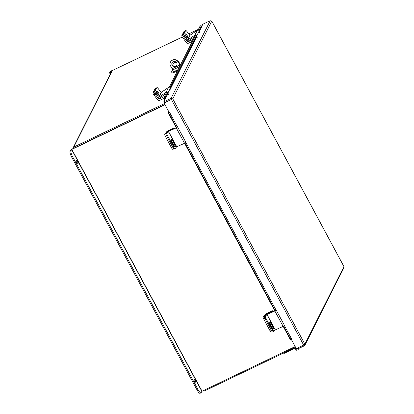 <?xml version="1.0" encoding="UTF-8"?>
<svg xmlns="http://www.w3.org/2000/svg" width="414" height="414" viewBox="0 0 414 414"><rect width="100%" height="100%" fill="white"/><g stroke="black" fill="none" stroke-linecap="round" stroke-linejoin="round"><path stroke-width="0.62" d="M198.435 29.296L188.784 33.917M182.253 37.048L112.272 70.582A1.232 1.175 26.7 0 0 111.744 71.094L73.247 147.575A1.232 1.175 -153.3 0 0 73.2 148.486M73.247 147.575A1.232 1.175 -153.3 0 1 73.775 147.063L164.384 103.645M74.189 148.052L164.875 104.556L71.964 149.076L70.716 149.93L70.038 151.276L70.96 150.836L71.638 149.49L201.851 391.323L295.182 346.565M295.58 347.299L204.966 390.718A1.232 1.175 -153.3 0 1 203.548 390.469M295.839 347.781L283.906 353.499L283.647 353.013M295.958 348.003L295.746 348.422L294.721 348.49A1.92 1.827 -153.3 0 0 298.51 348.593M295.746 348.422A0.88 0.838 -153.3 0 0 297.485 348.448M291.42 339.573L296.3 348.64L303.669 345.11L304.88 344.184L343.93 266.595L343.962 267.656L304.895 345.266L304.88 344.184L172.788 98.858L171.122 98.33L163.753 101.86L164.244 102.77L172.788 98.858L164.13 103.174L169.14 112.318A1.408 0.367 58.8 0 1 170.242 113.576L169.378 114.098A1.408 0.367 -121.2 0 0 168.275 112.841L176.198 127.688M303.669 345.11L171.499 99.639L171.644 99.355L164.13 103.174M163.753 101.86L168.125 93.455M343.889 266.523L211.839 21.274L210.198 20.7L202.829 24.229L201.427 27.014M210.198 20.7L171.122 98.33L171.608 99.241M172.788 98.858L211.761 21.15M303.923 344.965L304.362 345.788L304.895 345.266M304.362 345.788L297.759 348.955L297.324 348.148M168.043 93.145L165.398 98.879M165.212 98.76L164.172 98.687A1.18 1.123 -153.3 0 0 164.808 99.758M199.32 31.485L201.566 27.029L199.232 31.174M198.042 30.082L200.247 25.751L201.287 25.823L201.38 26.91M164.177 98.62L164.415 96.886L166.847 92.053M169.3 87.178L195.589 34.952M201.287 25.823L200.195 25.803M164.415 96.886L165.455 96.959L167.722 92.457M170.175 87.582L196.464 35.356M198.917 30.486L201.235 25.88M165.455 96.959L165.217 98.692M283.58 326.201L290.395 338.859A1.408 0.367 -121.2 0 1 290.675 340.023A1.408 0.367 -121.2 0 1 290.607 340.034L290.53 339.935M168.964 112.153L168.188 112.81M275.284 310.79L184.986 143.084M176.685 127.672L169.378 114.098M290.395 338.859L291.265 338.331L284.418 325.621M276.122 310.21L185.824 142.504M177.523 127.093L170.242 113.576M291.265 338.331A1.408 0.367 58.8 0 1 291.544 339.496A1.408 0.367 58.8 0 1 291.472 339.511M159.261 98.273L159.002 99.148L164.632 96.452M154.908 94.004L153.801 94.775L157.687 99.914A1.589 1.511 -153.3 0 0 159.685 100.416L164.192 98.258M158.841 99.112L158.112 98.144M153.801 94.775A1.759 0.481 -124.8 0 1 152.994 92.902L154.934 89.051A1.759 0.481 -124.8 0 1 154.981 88.994A1.759 0.481 -124.8 0 1 155.048 88.969M156.213 91.944A1.759 0.481 55.2 0 0 156.999 93.46A1.759 0.481 55.2 0 0 158.091 94.475M154.981 88.994L156.135 88.192A1.759 0.481 55.2 0 0 156.088 88.249A1.759 0.481 -124.8 0 1 156.135 88.192A1.759 0.481 -124.8 0 1 156.202 88.166M152.994 92.902L154.148 92.099L156.088 88.249L154.934 89.051M174.284 128.531L173.994 127.993L168.203 130.772A1.589 0.29 -28.3 0 0 166.645 131.797L164.87 133.981L166.102 133.437L167.949 131.393M173.942 128.676L173.792 128.397L167.877 131.254M173.994 127.993L173.792 128.397M173.068 149.211A1.759 0.693 -113.8 0 1 172.959 149.299A1.759 0.693 -113.8 0 1 171.769 148.279L165.212 136.097A1.759 0.693 -113.8 0 1 164.87 133.981M171.582 141.862A1.759 0.693 66.2 0 0 171.505 140.605M168.312 131.414L176.607 146.825L184.551 143.296L176.25 127.885L168.451 131.326L166.977 133.054L166.102 133.437A1.759 0.693 66.2 0 0 166.444 135.554A1.759 0.693 -113.8 0 1 166.102 133.437L167.432 131.797L168.736 130.974L176.535 127.538M171.769 148.279L173 147.736L166.444 135.554L165.212 136.097M176.607 146.825L175.277 148.466A1.759 0.693 66.2 0 1 175.163 148.554A1.759 0.693 66.2 0 1 173.978 147.534L167.318 135.166L166.444 135.554L173.099 147.917L173.978 147.534M170.998 139.973A1.863 0.735 -113.8 0 1 171.639 140.832L173.999 145.221A1.863 0.735 -113.8 0 1 174.496 146.944M174.397 148.849A1.759 0.693 -113.8 0 1 174.289 148.936A1.759 0.693 -113.8 0 1 173.099 147.917M172.514 140.449A1.863 0.735 66.2 0 0 171.251 139.368A1.863 0.735 66.2 0 0 171.494 141.702L173.859 146.085A1.863 0.735 66.2 0 0 175.117 147.167A1.863 0.735 66.2 0 0 174.874 144.833L172.514 140.449L171.639 140.832M166.977 133.054A1.759 0.693 66.2 0 0 167.318 135.166M176.25 127.885L177.601 126.948L177.492 126.637M185.788 142.049L185.902 142.359L184.551 143.296M158.666 97.311L166.169 92.255L168.622 87.38L161.118 92.441L158.666 97.311L155.752 93.455L154.929 94.03L157.843 97.885A1.17 1.113 -153.3 0 0 159.462 98.165L166.086 93.564M156.135 88.192L156.958 87.618A1.759 0.481 55.2 0 1 158.205 88.58L161.118 92.441M156.342 91.685A1.863 0.507 -124.8 0 1 157.615 93.176A1.863 0.507 -124.8 0 1 158.065 94.563L157.687 95.313M154.929 94.03A1.759 0.481 -124.8 0 1 154.122 92.156L156.088 88.249L156.911 87.675A1.759 0.481 55.2 0 1 156.958 87.618M158.888 93.994A1.863 0.507 55.2 0 0 158.112 92.12A1.863 0.507 55.2 0 0 156.715 90.987A1.863 0.507 55.2 0 0 156.663 91.049L155.964 92.436A1.863 0.507 55.2 0 0 156.74 94.309A1.863 0.507 55.2 0 0 158.143 95.437A1.863 0.507 55.2 0 0 158.189 95.38L158.888 93.994L158.065 94.563M154.122 92.156L154.945 91.587L156.911 87.675M154.945 91.587A1.759 0.481 55.2 0 0 155.752 93.455M168.622 87.38A1.17 1.113 26.7 0 1 170.433 88.053L170.894 89.729M168.441 94.604L167.981 92.927A1.17 1.113 -153.3 0 0 166.169 92.255M272.878 311.644L272.391 310.733L266.595 313.512A1.589 0.29 -28.3 0 0 265.043 314.536L263.268 316.72L264.494 316.177L266.274 313.993L266.549 314.505M272.541 311.794L272.189 311.137L266.274 313.993M272.391 310.733L272.189 311.137M271.465 331.95A1.759 0.693 -113.8 0 1 271.356 332.038A1.759 0.693 -113.8 0 1 270.166 331.019L263.604 318.837A1.759 0.693 -113.8 0 1 263.268 316.72M269.98 324.592A1.759 0.693 66.2 0 0 269.938 323.479M264.494 316.177A1.759 0.693 66.2 0 0 264.836 318.294L263.604 318.837M270.166 331.019L271.398 330.476L264.836 318.294M188.003 41.177L187.801 41.933L193.436 39.232M183.614 36.856L182.6 37.555L186.486 42.694A1.589 1.511 -153.3 0 0 188.484 43.201L192.375 41.333M187.645 41.892L187.107 41.183M182.6 37.555A1.759 0.481 -124.8 0 1 181.793 35.687L183.733 31.837A1.759 0.481 -124.8 0 1 183.78 31.78A1.759 0.481 -124.8 0 1 183.847 31.754M185.011 34.729A1.759 0.481 55.2 0 0 185.751 36.184A1.759 0.481 55.2 0 0 186.833 37.234M185.074 30.957A1.759 0.481 55.2 0 0 184.934 30.978A1.759 0.481 55.2 0 0 184.887 31.029L183.733 31.837M181.793 35.687L182.947 34.885L184.887 31.029M275.346 329.849L283.145 326.413L274.849 311.002L266.906 314.526L275.206 329.937L267.046 314.438M275.134 310.65L267.33 314.086L266.031 314.914L264.696 316.555L265.576 316.167L266.906 314.526M275.206 329.937L273.871 331.578A1.759 0.693 66.2 0 1 273.763 331.666A1.759 0.693 66.2 0 1 272.572 330.646L265.912 318.283L265.038 318.666A1.759 0.693 -113.8 0 1 264.696 316.555M269.597 323.091A1.863 0.735 -113.8 0 1 270.233 323.95L272.593 328.333A1.863 0.735 -113.8 0 1 273.095 330.056M272.997 331.966A1.759 0.693 -113.8 0 1 272.883 332.049A1.759 0.693 -113.8 0 1 271.698 331.034L265.038 318.666M271.108 323.562A1.863 0.735 66.2 0 0 269.85 322.48A1.863 0.735 66.2 0 0 270.094 324.814L272.453 329.197A1.863 0.735 66.2 0 0 273.716 330.279A1.863 0.735 66.2 0 0 273.473 327.945L271.108 323.562L270.233 323.95M265.576 316.167A1.759 0.693 66.2 0 0 265.912 318.283M274.849 311.002L276.2 310.06L276.086 309.75M284.387 325.161L284.496 325.471L283.145 326.413M187.407 40.215L194.906 35.154L197.359 30.279L189.86 35.34L187.407 40.215L184.489 36.36L183.666 36.929L186.585 40.784A1.17 1.113 -153.3 0 0 188.204 41.069L194.828 36.463M183.666 36.929A1.759 0.481 -124.8 0 1 182.859 35.061L184.83 31.148A1.759 0.481 -124.8 0 1 184.877 31.091L185.7 30.522A1.759 0.481 55.2 0 1 186.947 31.485L189.86 35.34M185.084 34.585A1.863 0.507 -124.8 0 1 186.357 36.08A1.863 0.507 -124.8 0 1 186.807 37.462L186.429 38.212M187.63 36.893A1.863 0.507 55.2 0 0 186.854 35.019A1.863 0.507 55.2 0 0 185.451 33.891A1.863 0.507 55.2 0 0 185.405 33.948L184.706 35.335A1.863 0.507 55.2 0 0 185.482 37.208A1.863 0.507 55.2 0 0 186.885 38.336A1.863 0.507 55.2 0 0 186.931 38.279L187.63 36.893L186.807 37.462M185.7 30.522A1.759 0.481 55.2 0 0 185.653 30.579L184.83 31.148M182.859 35.061L183.681 34.486L185.653 30.579M183.681 34.486A1.759 0.481 55.2 0 0 184.489 36.36M197.359 30.279A1.17 1.113 26.7 0 1 199.175 30.957L199.636 32.628M197.183 37.503L196.722 35.827A1.17 1.113 -153.3 0 0 194.906 35.154M194.238 380.792A2.194 0.543 -115.6 0 1 194.404 381.087A2.194 0.543 -115.6 0 1 194.885 382.148M195.325 380.647A2.194 0.543 -115.6 0 1 195.967 383.229A2.194 0.543 -115.6 0 1 194.72 381.848A2.194 0.543 -115.6 0 1 194.073 379.271A2.194 0.543 -115.6 0 1 195.325 380.647M76.321 161.802A2.194 0.543 -115.6 0 1 76.492 162.097A2.194 0.543 -115.6 0 1 76.973 163.157M77.408 161.657A2.194 0.543 -115.6 0 1 78.055 164.239A2.194 0.543 -115.6 0 1 76.802 162.857A2.194 0.543 -115.6 0 1 76.16 160.28A2.194 0.543 -115.6 0 1 77.408 161.657M164.969 104.732L71.638 149.49M201.851 391.323L201.173 392.669A5.278 1.304 64.4 0 1 200.992 392.86A5.278 1.304 64.4 0 1 197.985 389.548L72.688 156.849L71.772 157.289A5.278 1.304 -115.6 0 1 70.038 151.276M200.992 392.86L200.071 393.3A5.278 1.304 -115.6 0 1 197.064 389.988L71.772 157.289M70.96 150.836A5.278 1.304 64.4 0 0 72.688 156.849M110.481 72.347L111.149 70.985L110.233 71.425L109.544 72.843L111.159 72.259M110.471 72.331L111.304 71.974M110.233 71.425A5.278 1.304 -115.6 0 1 110.414 71.234L111.33 70.794A5.278 1.304 64.4 0 0 111.149 70.985M111.873 70.892A5.278 1.304 64.4 0 0 111.33 70.794M175.624 66.302A2.639 2.51 -153.3 0 0 176.204 62.255A2.639 2.51 -153.3 0 0 172.038 62.83A2.639 2.51 -153.3 0 0 175.624 66.302M172.1 62.716A2.639 2.51 -153.3 0 0 176.809 65.086M178.165 69.568L174.874 71.146A4.43 0.807 -28.3 0 1 171.582 72.036A4.43 0.807 -28.3 0 1 171.613 71.788L172.467 70.085L179.635 66.654M174.874 71.146L175.267 71.876L177.554 70.784M175.267 71.876A4.43 0.807 151.7 0 1 171.976 72.766L171.582 72.036M180.245 65.438A1.972 0.486 64.4 0 0 179.961 64.858L178.424 61.996L179.847 65.091L172.1 68.802A1.128 0.279 -115.6 0 1 172.467 70.085M180.116 65.697A1.128 0.279 64.4 0 0 179.847 65.091M172.1 68.802L170.558 65.94A4.43 4.218 -153.3 0 1 172.364 60.247A4.43 4.218 -153.3 0 1 178.305 62.229M170.475 62.09L170.589 61.862A4.43 4.218 26.7 0 1 178.424 61.996M173.362 66.017A2.624 2.5 26.7 0 1 173.135 63.652M173.011 65.805A2.624 2.5 26.7 0 1 176.607 62.747M180.68 64.568L180.338 64.734M177.963 61.308A4.363 4.15 26.7 0 1 179.319 62.835L180.473 64.982M179.319 62.835L180.359 65.215M179.2 63.068A4.363 4.15 -153.3 0 0 178.45 62.053M73.775 147.063L112.272 70.582M170.578 88.586L196.867 36.36M196.779 36.044L170.496 88.27M290.581 340.034L283.228 326.377M274.834 310.785L184.634 143.26M176.235 127.667L168.25 112.841M168.275 112.841L169.14 112.318M159.002 99.148L159.514 98.128M176.747 146.732L168.451 131.326M185.902 142.359L177.601 126.948M173.999 145.221L174.874 144.833M158.841 97.342L161.294 92.467M167.981 92.927L170.433 88.053M266.673 314.428L266.399 313.91M187.801 41.933L188.256 41.033M271.698 331.034L272.572 330.646M284.496 325.471L276.2 310.06M272.593 328.333L273.473 327.945M187.583 40.246L190.036 35.371M196.722 35.827L199.175 30.957M202.032 391.194L71.819 149.361M197.064 389.988L197.985 389.548M110.46 72.595L110.735 73.102M298.696 348.505L298.328 349.23M211.839 21.197L343.946 266.538M184.592 143.28L274.792 310.8M283.192 326.392L290.519 340.003M290.675 340.023L291.544 339.496M172.959 149.299L173.906 148.88M174.289 148.936L175.163 148.554M271.356 332.038L272.148 331.686M183.78 31.78L184.934 30.978M272.883 332.049L273.763 331.666M110.227 74.111L109.544 72.843"/></g></svg>
